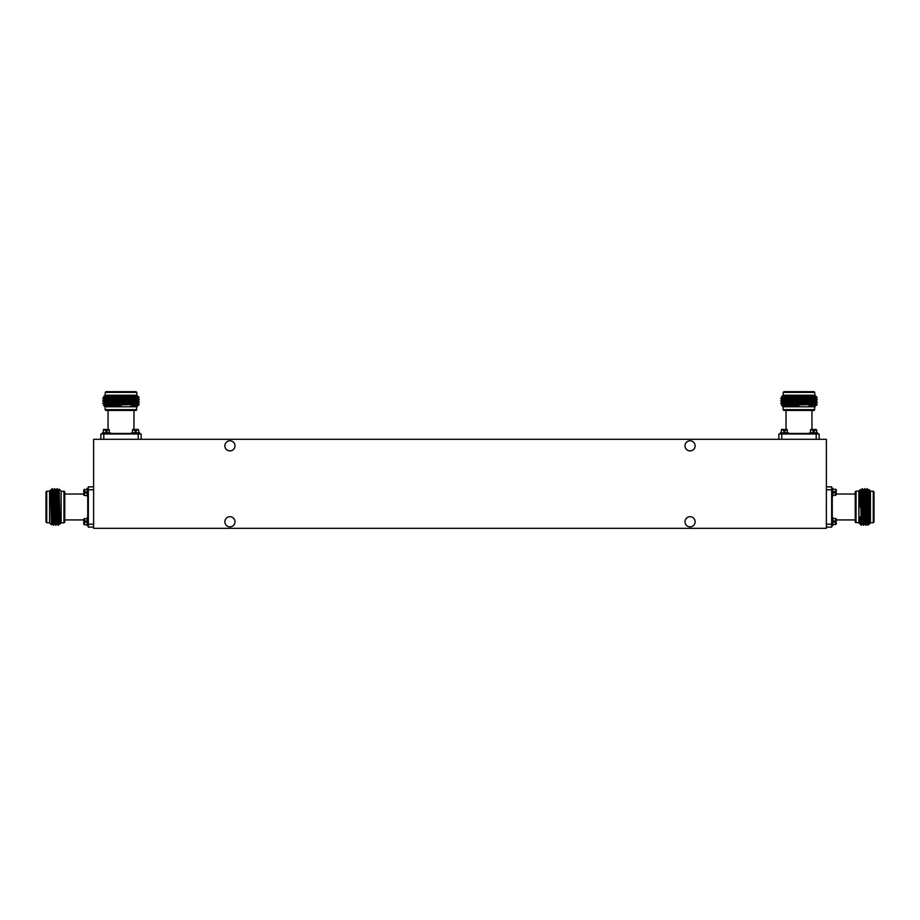 <?xml version="1.0" encoding="UTF-8"?>
<svg xmlns="http://www.w3.org/2000/svg" width="920" height="920" viewBox="0 0 920 920"><rect width="100%" height="100%" fill="white"/><g stroke="black" fill="none" stroke-linecap="round" stroke-linejoin="round"><path stroke-width="1.38" d="M690.057 440.795A5.06 5.06 0 0 0 684.997 445.855A5.06 5.06 0 0 0 690.057 450.915A5.06 5.06 0 0 0 695.129 445.855A5.06 5.06 0 0 0 690.057 440.795M229.942 516.707A5.06 5.06 0 0 0 224.871 521.778A5.06 5.06 0 0 0 229.942 526.838A5.06 5.06 0 0 0 235.002 521.778A5.06 5.06 0 0 0 229.942 516.707M690.057 516.707A5.06 5.06 0 0 0 684.997 521.778A5.06 5.06 0 0 0 690.057 526.838A5.06 5.06 0 0 0 695.129 521.778A5.06 5.06 0 0 0 690.057 516.707M229.942 440.795A5.06 5.06 0 0 0 224.871 445.855A5.06 5.06 0 0 0 229.942 450.915A5.06 5.06 0 0 0 235.002 445.855A5.06 5.06 0 0 0 229.942 440.795M93.621 439.3L93.621 528.333L826.378 528.333L826.378 439.3L93.621 439.3M87.181 495.477L84.421 495.477A0.69 0.69 0 0 1 83.731 494.787L83.731 492.947L83.731 494.028L64.768 494.028M86.031 521.019L86.031 522.169L86.031 521.019L83.731 521.019L83.731 519.179L83.731 521.019L83.731 519.938L64.768 519.938M63.963 491.107L63.963 522.859L64.768 522.134L64.768 491.832L61.122 491.107M63.963 522.859L61.122 522.859M49.576 491.199L46.724 491.199L46.724 522.755L49.576 522.755M46.724 522.755L46 521.962L46 491.993L46.724 491.199M49.576 522.905L49.576 491.061L50.669 489.957L51.439 524.768L49.576 522.905M61.122 491.061L61.122 522.905L59.938 524.078L59.167 489.106L61.122 491.061M52.394 488.716L53.314 490.314L53.613 495.19L54.533 523.653L53.302 525.24L52.083 488.716L53.613 525.24M51.025 491.567L52.382 523.653L53.302 525.24M57.258 488.716L58.19 490.314L58.477 495.19L59.409 523.653L58.178 525.24L56.959 488.716L58.477 525.24L58.776 519.972M56.959 488.716L56.028 490.314L56.959 518.776L57.247 523.653L58.178 525.24M54.832 488.716L55.752 490.314L56.039 495.19L56.971 523.653L55.74 525.24L54.521 488.716L56.039 525.24M53.302 490.303L54.809 523.653L55.74 525.24M53.59 490.314L54.521 488.716M52.382 523.653L50.887 490.314L52.083 488.716M51.416 497.341L51.497 495.914M51.693 516.626L51.451 524.768L52.106 523.653M58.178 490.303L59.386 523.664M93.621 489.773L88.331 489.773L88.331 486.852L93.621 486.852M88.331 489.773L88.331 524.193L93.621 524.193M93.621 527.114L88.331 527.114L88.331 524.193M856.037 522.859L856.037 491.107L855.232 491.832L855.232 522.134L858.877 522.859M873.275 491.199L873.275 522.755L874 521.962L874 491.993L873.275 491.199L870.423 491.199M870.423 491.061L870.423 522.905L869.664 523.664L868.503 490.314L868.94 489.578L870.423 491.061M868.698 497.341L868.768 493.534M868.56 506.977C868.802 484.518 869.067 484.518 869.331 506.977L869.664 523.365M859.636 523.468L859.636 516.856L860.005 523.664L858.877 522.905L858.877 491.061L860.442 489.497L861.2 490.314L862.442 488.727L863.65 525.24L864.581 523.653L863.351 490.303L864.88 488.727L866.088 525.24L867.019 523.653L865.777 490.303L866.985 488.727L866.606 497.341M860.924 490.314L862.132 523.664L861.223 525.24L860.832 506.977C860.579 484.414 860.326 484.414 860.062 506.977M868.526 490.303L869.434 523.664L868.089 514.855L868.089 524.204L866.985 488.727M868.089 514.855L866.996 488.716M863.65 525.24L862.132 488.716M866.088 525.24L864.57 488.716M859.636 516.856L860.464 524.469L861.223 525.24M869.561 521.881L869.365 523.353M868.089 524.204L868.158 525.159L869.112 524.216M866.996 523.664L866.088 490.303M865.237 516.626L864.857 523.653L863.65 490.303M862.132 523.664L861.212 490.303M826.378 524.193L831.668 524.193L831.668 527.114L826.378 527.114M831.668 524.193L831.668 489.773L826.378 489.773M826.378 486.852L831.668 486.852L831.668 489.773M814.878 409.641L783.115 409.641L783.84 410.435L814.154 410.435L814.878 406.789M783.219 392.391L814.775 392.391L813.981 391.667L784.012 391.667L783.219 392.391L783.219 395.243M783.069 395.243L814.924 395.243L815.672 396.002L782.333 397.164L781.586 396.727L783.069 395.243M789.36 396.968L785.553 396.899M798.997 397.118C776.537 396.865 776.537 396.612 798.997 396.347L815.384 396.002M815.488 406.03L808.875 406.03L815.672 405.674L814.924 406.789L783.069 406.789L781.505 405.225L782.333 404.466L780.735 403.236L817.259 402.017L815.66 401.085L782.322 402.327L780.735 400.798L817.259 399.579L780.735 401.108M808.875 406.03L816.488 405.214L817.259 404.455L798.997 404.834C776.434 405.087 776.434 405.352 798.997 405.605M782.322 397.152L815.66 396.221L813.947 397.084L806.874 397.589L816.212 397.589L786.082 398.372L780.746 398.682L789.36 399.061M806.874 397.589L780.735 398.671M817.247 404.443L815.66 403.523L817.247 402.339L780.735 403.535M813.901 396.117L815.361 396.313M816.212 397.589L817.178 397.497L816.224 396.554M817.247 399.567L815.672 398.372L782.333 399.602L780.746 398.682M808.634 400.43L815.672 400.798L810.796 401.108L782.322 402.017M815.66 403.247L782.322 404.455M815.672 398.671L782.322 399.579M815.672 403.535L782.333 404.742M816.201 439.3L816.201 433.998L819.133 433.998L819.133 439.3M816.201 433.998L781.793 433.998L781.793 439.3M778.872 439.3L778.872 433.998L781.793 433.998M136.885 409.641L105.121 409.641L105.846 410.435L136.16 410.435L136.885 406.789L105.075 406.789L103.511 405.225L104.34 404.466L102.741 403.236L139.265 402.017L137.666 401.085L104.328 402.327L102.741 400.798L139.265 399.579L102.741 401.108M105.225 392.391L136.781 392.391L135.987 391.667L106.018 391.667L105.225 392.391L105.225 395.243M105.075 395.243L136.93 395.243L137.678 396.002L104.34 397.164L103.592 396.727L105.075 395.243M111.366 396.968L107.559 396.899M121.003 397.118C98.543 396.865 98.543 396.612 121.003 396.347L137.39 396.002M137.494 406.03L130.881 406.03L138.494 405.214L139.265 404.455L121.003 404.834C98.44 405.087 98.44 405.352 121.003 405.605M104.328 397.152L137.678 396.232L135.953 397.084L128.88 397.589L138.218 397.589L108.088 398.372L102.752 398.682L111.366 399.061M128.88 397.589L102.741 398.671M104.34 404.742L137.678 403.535L139.254 402.339L102.741 403.535M130.881 406.03L137.666 405.685L136.93 406.789M138.494 405.214L137.666 405.685M135.907 396.117L137.368 396.313M138.218 397.589L139.184 397.497L138.23 396.554M104.328 399.579L137.678 398.372L104.34 399.602L102.752 398.682M130.64 400.43L137.678 400.798L132.802 401.108L104.328 402.017M137.666 403.247L104.328 404.455M138.207 439.3L138.207 433.998L141.128 433.998L141.128 439.3M138.207 433.998L103.799 433.998L103.799 439.3M100.866 439.3L100.866 433.998L103.799 433.998M88.331 488.347L87.181 488.347L87.181 496.397L88.331 496.397M83.731 491.797L83.731 489.957L83.731 491.797L83.731 489.957L83.731 491.797L86.031 491.797L86.031 492.947L83.731 492.947L84.421 492.947L83.731 492.947L83.731 494.787M87.181 489.267L83.731 489.957M139.633 432.848L139.633 433.998L139.633 432.848L131.583 432.848L131.583 433.998M132.503 432.848L132.503 430.088A0.69 0.69 0 0 1 133.193 429.398L135.033 429.398L133.193 429.398M135.033 429.398L135.033 430.088L135.033 429.398L133.963 429.398L135.033 429.398L135.033 431.698L136.183 431.698L136.183 429.398L138.023 429.398L136.183 429.398L138.713 430.088L138.713 432.848L138.713 430.088L136.183 430.088M86.031 491.797L86.031 492.947M88.331 517.558L87.181 517.558L87.181 525.619L88.331 525.619M87.181 524.699L84.421 524.699A0.69 0.69 0 0 1 83.731 524.009L83.731 522.169L83.731 524.009L83.731 522.169L84.421 522.169L83.731 522.169L83.731 524.009A0.69 0.69 0 0 0 84.421 524.699L84.421 522.169L86.031 522.169M87.181 518.477L83.731 519.179M83.731 522.169L84.421 522.169M83.731 519.938L83.731 521.019M136.183 431.698L135.033 431.698M110.423 433.998L110.423 432.848L102.373 432.848L102.373 433.998M103.293 432.848L103.293 430.088A0.69 0.69 0 0 1 103.983 429.398L105.823 429.398L103.983 429.398L105.823 429.398L105.823 430.088L105.823 429.398L103.983 429.398A0.69 0.69 0 0 0 103.293 430.088L105.823 430.088L105.823 431.698L106.973 431.698L106.973 429.398L108.813 429.398L106.973 429.398L108.042 429.398L108.042 410.435M109.503 432.848L108.813 429.398M105.823 429.398L105.823 430.088M106.973 431.698L105.823 431.698M831.668 496.397L832.818 496.397L832.818 488.347L831.668 488.347M832.818 489.267L835.578 489.267A0.69 0.69 0 0 1 836.269 489.957L836.269 491.797L836.269 489.957L836.269 491.797L835.578 491.797L836.269 491.797L836.269 489.957A0.69 0.69 0 0 0 835.578 489.267L835.578 491.797L833.968 491.797L833.968 492.947L836.269 492.947L836.269 494.787L836.269 492.947M832.818 495.477L836.269 494.787M788.417 433.998L788.417 432.848L780.367 432.848L780.367 433.998L780.367 432.848M783.817 430.088L781.287 430.088L781.287 432.848L781.287 430.088A0.69 0.69 0 0 1 781.977 429.398L783.817 429.398L781.977 429.398L783.817 429.398L783.817 431.698L784.967 431.698L784.967 429.398L786.807 429.398L784.967 429.398M787.497 432.848L786.807 429.398M836.269 491.797L835.578 491.797M833.968 492.947L833.968 491.797M831.668 525.619L832.818 525.619L832.818 517.558L831.668 517.558M832.818 518.477L835.578 518.477A0.69 0.69 0 0 1 836.269 519.179L836.269 521.019L836.269 519.179M836.269 521.019L835.578 521.019L836.269 521.019L836.269 519.938L836.269 521.019L833.968 521.019L833.968 522.169L836.269 522.169L836.269 524.009L836.269 522.169M832.818 524.699L836.269 524.009M833.968 522.169L833.968 521.019M784.967 431.698L783.817 431.698M817.627 432.848L817.627 433.998L817.627 432.848L809.577 432.848L809.577 433.998M810.497 432.848L810.497 430.088A0.69 0.69 0 0 1 811.187 429.398L813.027 429.398L811.187 429.398M814.177 429.398L816.017 429.398L814.177 429.398L816.017 429.398L814.177 429.398L814.177 431.698L813.027 431.698L813.027 429.398L813.027 430.088L813.027 429.398L811.957 429.398L811.957 410.435M814.177 430.088L816.707 430.088L816.707 432.848L816.017 429.398M814.177 431.698L813.027 431.698M87.745 517.558L87.745 496.397M832.255 496.397L832.255 517.558M788.417 433.423L809.577 433.423M110.423 433.423L131.583 433.423M84.421 491.797L84.421 489.267M84.421 495.477L84.421 492.947M132.503 430.088L135.033 430.088M84.421 521.019L84.421 518.477M106.973 430.088L109.503 430.088M835.578 492.947L835.578 495.477M784.967 430.088L787.497 430.088M835.578 522.169L835.578 524.699M835.578 518.477L835.578 521.019M810.497 430.088L813.027 430.088M58.466 490.314L59.156 489.106M836.269 494.028L855.232 494.028M856.037 491.107L858.877 491.107M870.423 522.755L873.275 522.755M836.269 519.938L855.232 519.938M867.295 523.653L868.158 525.159M864.57 523.664L865.766 525.228M862.419 523.653L863.339 525.228M859.981 523.653L860.464 524.469M868.227 490.314L867.318 488.727M865.8 490.314L864.88 488.727M863.362 490.314L862.442 488.727M786.036 429.398L786.036 410.435M783.115 409.641L783.115 406.789M814.775 395.243L814.775 392.391M815.66 398.383L817.167 397.509M815.66 400.809L817.247 399.901M815.66 405.685L816.488 405.214M782.333 397.44L780.746 398.348M782.333 399.878L780.746 400.786M782.333 402.304L780.746 403.224M105.121 409.641L105.121 406.789M136.781 395.243L136.781 392.391M133.963 429.398L133.963 410.435M137.666 398.383L139.173 397.509M137.666 400.809L139.254 399.901M104.34 397.44L102.752 398.348M137.666 398.659L139.254 399.567M104.34 399.878L102.752 400.786M104.34 402.304L102.752 403.224M137.666 403.523L139.254 404.443"/></g></svg>

